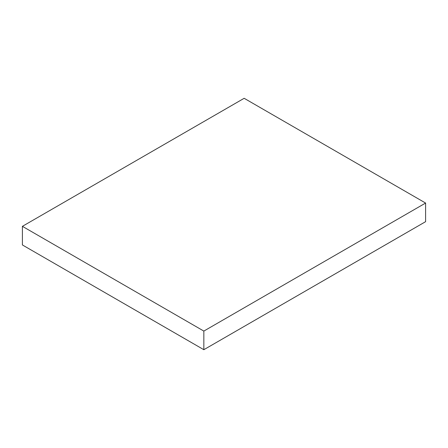 <?xml version="1.0" encoding="UTF-8"?>
<svg xmlns="http://www.w3.org/2000/svg" width="448" height="448" viewBox="0 0 448 448"><rect width="100%" height="100%" fill="white"/><g stroke="black" fill="none" stroke-linecap="round" stroke-linejoin="round"><path stroke-width="0.67" d="M203.84 349.703L425.6 221.67L425.6 203.05L203.84 331.083L203.84 349.703L22.4 244.95L22.4 226.33L244.16 98.297L425.6 203.05M203.84 331.083L22.4 226.33"/></g></svg>

